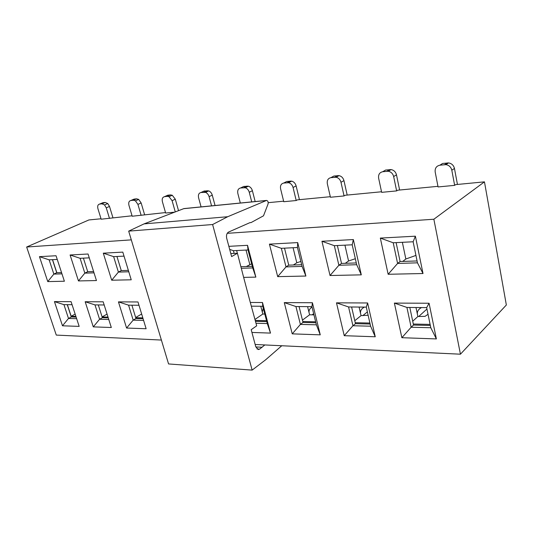 <?xml version="1.0" encoding="UTF-8"?>
<svg xmlns="http://www.w3.org/2000/svg" width="533" height="533" viewBox="0 0 533 533"><rect width="100%" height="100%" fill="white"/><g stroke="black" fill="none" stroke-linecap="round" stroke-linejoin="round"><path stroke-width="0.8" d="M228.857 246.339L247.532 245.32L255.853 277.12L243.641 277.38L237.412 253.248L231.608 256.6L226.705 238.318C226.139 235.426 226.718 233.354 228.437 232.115L249.824 222.694L251.076 222.567L263.509 215.812L268.032 204.059C268.432 201.987 267.932 200.774 266.547 200.435L227.704 216.724L212.614 224.526L252.142 370.109L265.707 359.742L281.77 345.75M264.828 344.944L259.658 349.115L258.318 349.561L255.8 346.863L251.196 329.687L256.693 325.823L250.303 302.458L262.496 302.511L270.498 333.098L251.936 332.445M243.641 277.38L250.303 302.458M252.142 370.109L168.568 363.946L128.68 231.129L144.063 223.887L183.925 208.59L266.547 200.435M255.82 346.943L262.163 347.256M230.796 253.555L237.412 253.248M251.076 222.567L249.917 222.654M183.625 208.683L266.253 200.528M144.063 223.887L227.704 216.724M128.68 231.129L212.614 224.526M227.231 233.327L433.855 219.236L484.457 181.853L455.702 184.618L454.649 185.357L438.073 186.943L435.188 172.026C434.815 168.261 436.38 165.983 439.885 165.197L442.577 163.478L448.546 162.925C451.671 163.444 453.643 165.29 454.456 168.461L451.811 170.214L454.649 185.357M437.953 186.33L397.758 190.201L396.639 190.907L381.641 192.346L378.63 178.182C378.19 174.611 379.549 172.459 382.714 171.733L385.579 170.06L391.102 169.581C393.894 170.14 395.686 171.893 396.485 174.844L393.654 176.55L396.639 190.907M381.515 191.767L345.244 195.258L344.065 195.944L330.433 197.25L327.335 183.765C326.849 180.367 328.035 178.328 330.893 177.656L333.891 176.037L339.048 175.624C341.54 176.216 343.172 177.889 343.952 180.627L340.987 182.279L344.065 195.944M330.307 196.697L297.427 199.862L296.208 200.528L283.763 201.721L280.605 188.855C280.072 185.617 281.111 183.678 283.716 183.046L286.801 181.473L291.678 181.133C293.896 181.773 295.382 183.359 296.121 185.897L293.063 187.496L296.208 200.528M283.636 201.188L268.219 202.673M174.524 212.181L165.643 213.033L162.405 201.721C161.799 198.882 162.498 197.197 164.504 196.67L167.735 195.225L170.5 194.905L172.259 195.251L175.304 199.195L172.092 200.668L175.264 211.894M165.51 212.567L132.191 216.231L128.953 205.365C128.34 202.633 128.953 201.021 130.805 200.521L134.049 199.115L136.608 198.822L138.68 199.415L141.152 202.96L137.92 204.392L141.152 215.379M132.057 215.785L101.163 219.203L97.939 208.743C97.312 206.111 97.852 204.565 99.564 204.092L102.816 202.727L105.188 202.453L107.759 203.539L109.498 206.444L106.26 207.837L109.485 218.41M101.03 218.777L88.904 219.942L26.65 247.012L131.305 239.87M26.65 247.012L56.278 335.084L161.392 340.054M255.16 344.491L460.439 354.198L506.35 304.996L484.457 181.853M433.855 219.236L460.439 354.198M126.581 328.048L118.446 301.878L137.98 301.964L146.129 328.734L126.581 328.048L133.183 320.126L128.573 305.169L118.446 301.878M93.282 326.876L85.173 301.738L103.175 301.811L111.31 327.509L93.282 326.876L99.578 319.267L94.981 304.896L85.173 301.738M62.488 325.796L54.433 301.598L71.082 301.671L79.17 326.383L62.488 325.796L68.504 318.468L63.94 304.643L54.433 301.598M111.703 280.218L103.289 253.175L122.803 252.116L131.231 279.798L111.703 280.218L118.393 272.096L113.629 256.639L103.289 253.175M78.464 280.938L70.09 254.981L88.052 254.008L96.453 280.551L78.464 280.938L84.834 273.136L80.097 258.305L70.09 254.981M47.763 281.597L39.455 256.653L56.045 255.747L64.386 281.237L47.763 281.597L53.853 274.102L49.143 259.837L39.455 256.653M401.869 337.709L394.38 303.09L429.078 303.244L436.367 338.921L401.869 337.709L411.136 327.242L406.932 307.448L394.38 303.09M344.238 335.69L336.483 302.837L367.63 302.971L375.252 336.776L344.238 335.69L352.933 325.75L348.569 306.968L336.483 302.837M292.231 333.858L284.289 302.604L312.405 302.731L320.253 334.844L292.231 333.858L300.405 324.404L295.928 306.542L284.289 302.604M388.151 274.275L380.329 238.091L415.38 236.186L423.009 273.522L388.151 274.275L397.598 263.449L393.207 242.768L380.329 238.091M330.034 275.521L321.945 241.269L353.339 239.564L361.294 274.848L330.034 275.521L338.875 265.267L334.331 245.686L321.945 241.269M277.693 276.647L269.425 244.134L297.7 242.595L305.882 276.041L277.693 276.647L286.001 266.906L281.344 248.318L269.425 244.134M251.476 306.175L262.756 306.268L262.496 302.511M234.14 253.402L233.421 250.697L248.012 249.97L252.715 267.939L255.853 277.12M252.715 267.939L241.409 268.286M233.421 250.697L229.676 249.397M128.573 305.169L138.98 305.256M143.59 320.393L133.183 320.126L135.968 318.494L131.891 305.196M94.981 304.896L104.175 304.969M108.772 319.5L99.578 319.267L102.369 317.701L98.299 304.923M63.94 304.643L72.075 304.709M76.645 318.681L68.504 318.468L71.295 316.968L67.245 304.669M113.629 256.639L124.022 256.126M128.786 271.777L118.393 272.096L121.277 270.611L116.94 256.473M80.097 258.305L89.271 257.852M94.015 272.856L84.834 273.136L87.725 271.71L83.401 258.139M49.143 259.837L57.251 259.438M61.968 273.849L53.853 274.102L56.731 272.716L52.441 259.678M406.932 307.448L426.66 307.608L429.078 303.244M426.66 307.608L430.797 327.742L436.367 338.921M430.797 327.742L411.136 327.242L413.528 325.05L409.817 307.474M348.569 306.968L366.291 307.115L367.63 302.971M366.291 307.115L370.608 326.203L375.252 336.776M370.608 326.203L352.933 325.75L355.458 323.678L351.6 306.995M295.928 306.542L311.938 306.668L312.405 302.731M311.938 306.668L316.382 324.817L320.253 334.844M316.382 324.817L300.405 324.404L303.03 322.438L299.073 306.568M393.207 242.768L413.135 241.775L415.38 236.186M413.135 241.775L417.459 262.829L423.009 273.522M417.459 262.829L397.598 263.449L400.103 261.51L396.119 242.622M334.331 245.686L352.193 244.8L353.339 239.564M352.193 244.8L356.697 264.714L361.294 274.848M356.697 264.714L338.875 265.267L341.52 263.422L337.382 245.533M281.344 248.318L297.454 247.519L297.7 242.595M297.454 247.519L302.078 266.407L305.882 276.041M302.078 266.407L286.001 266.906L288.739 265.148L284.509 248.158M248.012 249.97L247.532 245.32M262.756 306.268L267.28 323.558L270.498 333.098M267.28 323.558L256.02 323.271M252.296 266.333L240.983 266.707M399.617 190.021L396.485 174.844M347.19 195.071L343.952 180.627M299.433 199.668L296.121 185.897M255.167 201.561L252.395 190.707L249.264 192.266L251.729 201.894M240.323 203.026L237.851 193.512C237.292 190.414 238.198 188.569 240.576 187.976L243.728 186.45L248.398 186.197C250.363 186.883 251.696 188.389 252.395 190.707M215.059 205.518L212.267 195.131L209.083 196.644L211.574 205.865M201.081 206.897L198.589 197.783C198.003 194.818 198.802 193.059 200.981 192.5L204.179 191.014L208.723 190.881C210.442 191.614 211.621 193.026 212.267 195.131M457.447 184.451L454.456 168.461M178.528 210.642L175.304 199.195M144.563 214.579L141.152 202.96M112.903 217.631L109.498 206.444M237.372 253.248L236.645 250.537M143.064 318.661L135.968 318.494M108.246 317.841L102.369 317.701M76.126 317.082L71.295 316.968M128.366 270.378L121.277 270.611M93.595 271.517L87.725 271.71M61.548 272.563L56.731 272.716M430.324 325.443L413.528 325.05M370.115 324.024L355.458 323.678M315.876 322.745L303.03 322.438M417.072 260.957L400.103 261.51M356.297 262.942L341.52 263.422M301.665 264.721L288.739 265.148M266.767 321.586L255.5 321.319M393.654 176.55C392.848 173.585 391.049 171.819 388.251 171.253L382.714 171.733M340.987 182.279C340.207 179.528 338.568 177.849 336.07 177.249L330.893 177.656M293.063 187.496C292.311 184.951 290.825 183.359 288.6 182.712L283.716 183.046M249.264 192.266C248.558 189.935 247.219 188.422 245.253 187.736L240.576 187.976M209.083 196.644C208.43 194.532 207.244 193.113 205.525 192.373L200.981 192.5M255.001 319.447L262.822 314.037L264.801 314.07M266.533 320.693L255.267 320.44M451.811 170.214C450.985 167.029 449.006 165.177 445.874 164.644L439.885 165.197M172.092 200.668L169.028 196.704L167.275 196.357L164.504 196.67M137.92 204.392L135.442 200.834L133.363 200.228L130.805 200.521M106.26 207.837L104.508 204.919L101.936 203.826L99.564 204.092M135.668 317.508L141.645 314.017M142.824 317.881L135.735 317.721M102.109 316.895L107.073 314.117M108.012 317.095L102.129 316.962M75.893 316.362L71.175 316.256L75.153 314.11M426.946 309.02L418.671 316.542M428.032 314.29L425.061 316.342L417.879 316.529L415.993 307.521M412.715 321.212L417.879 316.529M430.111 324.41L413.315 324.031M367.37 311.905L362.786 315.643M368.13 315.256L361.048 315.616L359.089 307.055M354.771 320.726L361.048 315.616M369.895 323.045L355.231 322.712M313.657 313.684L312.118 314.83M313.944 314.863L309.606 314.79L307.594 306.635M302.451 320.12L309.606 314.79M315.649 321.812L302.797 321.519M355.344 258.732L348.555 260.99L345.264 263.302M348.555 260.99L344.931 245.16M300.865 261.45L296.788 262.789L293.377 264.994M296.788 262.789L293.083 247.732M251.643 263.815L246.299 266.533M249.797 264.421L246.026 250.07M71.175 316.256L67.365 304.669M262.822 314.037L260.777 306.255M56.851 272.716L52.554 259.671M415.933 255.42L405.846 259.005L402.728 261.423M405.846 259.005L402.355 242.308M417.379 314.137C417.086 311.379 418.465 309.187 421.51 307.568M309.073 312.624C308.714 310.439 309.7 308.587 312.038 307.061M262.276 311.972L263.262 308.207M360.528 313.344C360.201 310.719 361.507 308.64 364.439 307.101M256.979 348.975L259.658 349.115M389.863 169.567L387.011 171.24M337.782 175.584L334.797 177.209M290.358 181.06L287.274 182.639M246.986 186.07L243.841 187.603M207.177 190.667L203.979 192.16M447.314 162.931L444.635 164.65M170.5 194.905L167.275 196.357M136.608 198.822L133.363 200.228M105.188 202.453L101.936 203.826M388.251 171.253L391.102 169.581M336.07 177.249L339.048 175.624M288.6 182.712L291.678 181.133M245.253 187.736L248.398 186.197M205.525 192.373L208.723 190.881M445.874 164.644L448.546 162.925M169.028 196.704L172.259 195.251M135.442 200.834L138.68 199.415M104.508 204.919L107.759 203.539"/></g></svg>
